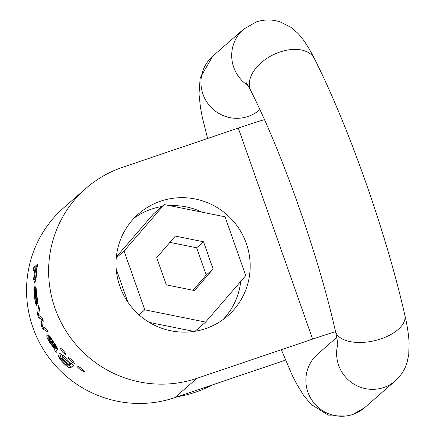 <?xml version="1.0" encoding="UTF-8"?>
<svg xmlns="http://www.w3.org/2000/svg" width="437" height="437" viewBox="0 0 437 437"><rect width="100%" height="100%" fill="white"/><g stroke="black" fill="none" stroke-linecap="round" stroke-linejoin="round"><path stroke-width="0.66" d="M36.604 273.196L36.79 267.706A112.134 110.255 -131.2 0 1 36.801 267.624L37.161 267.307A112.134 110.255 -131.2 0 1 37.631 264.09L33.78 267.46A112.134 110.255 48.8 0 0 33.267 270.995L34.627 269.804A112.134 110.255 48.8 0 0 34.616 269.897L33.605 279.248L34.66 283.089L35.9 279.811L36.604 273.196M34.9 289.835A112.134 110.255 48.8 0 0 36.861 305.042L37.577 302.775L36.664 291.708L35.004 286.027L33.889 289.698L35.168 302.797L36.402 305.31L35.829 301.781L35.08 300.126L34.326 292.413L34.9 289.835L36.32 289.349M42.597 328.706L48.119 332.169A112.134 110.255 -131.2 0 1 46.628 329.066L42.608 326.647A112.134 110.255 -131.2 0 1 42.575 326.57L43.241 320.916A112.134 110.255 -131.2 0 1 42.045 317.524L38.532 315.285L39.559 309.019A112.134 110.255 -131.2 0 1 38.735 305.474L37.462 314.072A112.134 110.255 48.8 0 0 38.489 317.573L41.919 319.594A112.134 110.255 48.8 0 0 41.947 319.666L41.215 325.347A112.134 110.255 48.8 0 0 42.597 328.706L44.765 327.969M54.09 349.272A112.134 110.255 48.8 0 0 56.297 352.298L56.094 351.173L57.7 348.999L56.794 346.918L50.408 336.927L48.403 334.977L49.96 337.992L51.266 339.178L54.701 344.542L55.406 345.951L55.308 346.934L48.283 336.627L47.054 335.49L46.759 335.78L47.147 337.654L48.878 341.308L54.013 348.371L54.09 349.272L56.406 348.486L55.914 347.049M70.614 364.332L68.265 365.13L65.982 364.655L60.934 359.334L58.34 355.418L59.093 357.772C62.458 362.47 65.889 365.807 69.396 367.79L70.537 367.872L73.356 365.523A112.134 110.255 -131.2 0 1 70.925 363.245L70.592 363.54A112.134 110.255 -131.2 0 1 70.532 363.48L64.266 356.302L59.754 353.342L60.934 357.684L68.265 365.13L67.828 365.392L70.182 364.595L70.614 364.332L70.384 364.168M70.701 361.055C68.718 358.985 67.855 357.695 68.106 357.182C71.231 359.088 73.411 361.306 74.645 363.846L70.701 361.055M174.784 397.659A112.134 110.255 -131.2 0 1 42.012 347.186A112.134 110.255 -131.2 0 1 63.813 207.722L85.892 188.413A112.134 110.255 48.8 0 0 64.092 327.881A112.134 110.255 48.8 0 0 196.863 378.349L174.784 397.659L285.476 360.137M264.434 119.607A80.474 5.517 160.6 0 0 238.302 128.074L122.546 167.311A112.134 110.255 48.8 0 0 85.892 188.413M62.731 352.238C61.027 350.026 60.322 348.682 60.617 348.207C63.381 350.234 65.233 352.566 66.173 355.205L62.731 352.238M80.053 369.402C77.77 367.506 76.721 366.277 76.901 365.72C80.441 367.473 83.008 369.565 84.598 371.991L80.053 369.402M335.534 331.639A80.474 5.517 160.6 0 0 312.619 339.112L196.863 378.349M246.326 243.469A67.735 66.599 48.8 0 0 138.518 213.912A67.735 66.599 48.8 0 0 132.963 308.741A67.735 66.599 48.8 0 0 227.682 315.891A67.735 66.599 48.8 0 0 246.326 243.469M236.351 248.899A67.735 66.599 -131.2 0 1 237.28 251.379A67.735 66.599 -131.2 0 1 238.11 253.892M240.727 281.406A67.735 66.599 -131.2 0 1 222.979 319.638M134.175 218.074A67.735 66.599 -131.2 0 1 162.018 206.466M169.676 205.647A67.735 66.599 -131.2 0 1 202.036 212.174M164.214 204.549L124.075 251.046L144.767 309.817L205.608 322.091L245.752 275.589L225.055 216.818L164.214 204.549L153.354 214.043L116.362 256.896M149.312 322.419L193.979 331.426M116.215 269.072L127.861 302.131M124.075 251.046L116.269 257.874M144.767 309.817L139.021 314.848M205.608 322.091L195.137 331.246M175.319 236.084L156.719 257.633L166.311 284.869L194.503 290.556L213.103 269.006L203.511 241.77L175.319 236.084M213.103 269.006L206.226 275.02L193.067 290.266M203.511 241.77L196.634 247.784L206.226 275.02M169.878 242.388L196.634 247.784M211.699 385.144A112.134 110.255 -131.2 0 1 195.284 392.257A112.134 110.255 -131.2 0 1 177.892 396.605M67.478 363.868L62.371 358.575L61.967 356.018L69.106 362.557L69.609 363.497L69.341 364.529L67.478 363.868M71.602 367.058L68.838 365.048M70.592 363.54L71.062 363.376M62.524 355.827L61.562 353.997M56.99 346.688L54.625 347.486L54.936 347.257L52.932 346.377L48.846 339.975L48.676 338.751L54.936 347.257L56.657 346.672M57.313 349.922L56.406 348.486M49.96 337.992L50.932 337.664M55.406 345.951L56.1 345.716M55.554 346.59L56.439 346.29M55.308 346.934L56.564 346.508M54.013 348.371L56.368 347.573M46.792 329.427L45.115 328.176M37.462 314.072L38.789 313.624M38.489 317.573L40.859 316.77M41.919 319.594L42.668 319.338M41.947 319.666L42.695 319.414M41.739 320.829L43.044 320.387M41.215 325.347L42.771 324.817M36.615 301.23A112.134 110.255 -131.2 0 1 35.299 289.693L36.003 291.042L36.926 298.788L36.615 301.23L37.566 300.907M36.134 289.409L36.167 288.491M34.135 278.68L35.905 268.411L36.353 269.416L35.741 277.337L34.818 279.593L34.365 279.456L34.135 278.68M33.78 267.46L35.91 266.739L37.429 265.412M35.763 268.498L35.91 266.739M34.627 269.804L35.107 269.64M34.616 269.897L35.069 269.744M312.619 339.112L238.302 128.074M69.106 362.557L69.723 362.344M69.396 367.79L71.581 367.053M59.093 357.772L59.945 357.482M51.266 339.178L51.823 338.986M54.701 344.542L55.253 344.356M41.826 320.245L42.864 319.895M36.926 298.788L37.418 298.618M36.003 291.042L36.55 290.856M33.889 289.698L36.145 288.933M35.168 302.797L35.943 302.53M36.353 269.416L36.834 269.252M35.741 277.337L36.255 277.162M336.741 337.424L317.699 354.074A35.621 35.026 48.8 0 0 310.773 398.375A35.621 35.026 48.8 0 0 352.949 414.407A35.621 35.026 48.8 0 0 364.589 407.705L351.938 414.997L328.253 415.15L310.887 404.23L303.584 395.338L296.69 384.052L292.156 375.175L281.368 349.704M259.878 109.589L259.671 109.769A35.621 35.026 -131.2 0 1 209.858 106.005A35.621 35.026 -131.2 0 1 212.781 56.138L200.173 77.873L199.01 94.102L200.436 107.294L202.255 117.121L207.608 138.48M248.123 85.63A35.621 35.026 -131.2 0 1 243.535 29.246L212.781 56.138M314.542 58.875C348.983 127.309 386.341 233.484 404.842 315.148A35.621 18.136 -12.9 0 1 380.906 338.877A35.621 18.136 -12.9 0 1 335.403 331.066C318.376 255.41 282.275 152.988 250.805 90.694A35.621 22.129 -26.5 0 1 279.888 52.025A35.621 22.129 -26.5 0 1 314.542 58.875C307.397 44.814 302.142 37.538 297.067 32.556L290.671 27.17L280.019 21.85C272.202 19.315 264.259 19.348 256.186 21.954L243.535 29.246M337.801 344.34A35.621 35.026 48.8 0 0 347.983 379.595A35.621 35.026 48.8 0 0 383.702 387.515A35.621 35.026 48.8 0 0 395.343 380.813L364.589 407.705M63.431 355.516L61.961 356.013M71.673 363.731L69.341 364.524M49.556 338.451L48.676 338.751M36.823 268.1L35.905 268.411M35.992 279.205L34.731 279.636M250.805 90.694L245.845 81.998M404.842 315.148C407.24 325.379 408.666 334.655 409.119 342.979L408.748 354.489L407.038 362.546C405.061 369.369 401.166 375.454 395.343 380.813M335.403 331.066C338.757 346.956 337.675 345.296 337.97 346.732"/></g></svg>
